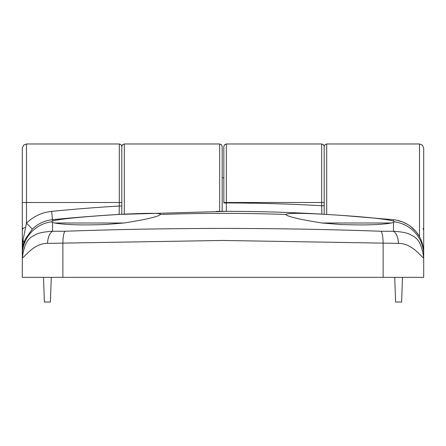 <?xml version="1.0" encoding="UTF-8"?>
<svg xmlns="http://www.w3.org/2000/svg" width="446" height="446" viewBox="0 0 446 446"><rect width="100%" height="100%" fill="white"/><g stroke="black" fill="none" stroke-linecap="round" stroke-linejoin="round"><path stroke-width="0.67" d="M322.012 223L391.382 223C380.934 224.879 363.83 225.369 340.075 224.477L322.012 223C299.634 219.454 287.542 216.622 285.735 214.487L285.719 214.409M54.618 223L123.988 223L105.925 224.477C82.114 225.369 65.01 224.873 54.618 223L52.477 222.403L52.544 231.262L64.854 231.257C170.857 227.493 276.286 227.493 381.146 231.257L393.456 231.262L393.523 222.403L391.382 223M223.836 202.512L226.345 202.512L226.345 202.947L223.836 202.947L223.836 146.483L224.583 144.694L226.345 143.974L226.345 202.512L321.678 202.512L321.678 143.974L323.439 144.694L324.186 146.483L324.186 177.424M398.495 243.377C398.1 237.255 396.422 233.219 393.456 231.262C401.556 231.775 407.209 232.873 410.415 234.557C412.862 236.876 420.879 236.302 423.7 258.028C420.918 256.539 411.848 243.209 398.495 243.377L223 240.461L47.505 243.377C34.303 243.109 24.909 256.673 22.3 258.028L22.3 277.356L423.7 277.356L423.7 252.982L423.7 277.356M419.519 236.787L419.519 143.974L326.695 143.974L324.933 144.694L324.186 146.483L324.186 205.734L321.678 205.734A1746.91 1746.91 0 0 0 226.345 202.947L226.351 211.354L119.154 214.415A1738.547 1738.547 0 0 0 52.466 219.694L52.472 221.105C60.689 217.364 165.092 210.607 160.265 214.487A1736.501 1736.501 0 0 1 285.735 214.487C287.826 212.826 304.523 212.998 335.827 215.005L321.822 214.158L321.678 202.512L324.186 202.512L324.186 214.292M160.281 214.409L160.265 214.487C158.52 216.605 146.427 219.443 123.988 223M393.534 219.716L342.244 215.435C369.684 217.325 386.782 219.215 393.528 221.105L393.534 219.716C402.654 220.776 410.136 224.739 415.979 231.608L415.973 231.602C420.823 237.227 423.393 244.358 423.7 252.982M383.131 277.356L383.131 243.371C383.025 237.272 382.361 233.236 381.146 231.257M64.854 231.257C63.639 233.236 62.975 237.272 62.869 243.371L62.869 277.356M22.3 249.587L22.3 202.512L22.3 230.108L23.047 228.319L24.809 227.599M32.335 229.093L26.481 223.123C33.534 216.338 41.924 212.419 51.647 211.371L52.466 219.694C44.684 220.53 37.971 223.663 32.335 229.093L25.333 239.045L23.844 242.914A33.45 33.45 0 0 0 22.3 252.966L22.947 240.4L26.481 223.123L26.481 202.512L22.3 202.512L22.3 148.156L23.549 145.179L26.481 143.974L26.481 202.512L119.305 202.512L119.305 143.974L121.067 144.694L121.814 146.483L121.814 214.292M52.472 221.105L51.585 221.846L52.477 222.403M22.3 252.553L22.3 258.028C25.121 236.302 33.138 236.876 35.585 234.557C38.791 232.873 44.444 231.775 52.544 231.262C49.578 233.219 47.9 237.255 47.505 243.377M393.523 222.403L394.431 221.774M423.7 254.973A33.45 33.383 -0 0 0 394.415 221.846L393.528 221.105M51.569 221.774L51.585 221.846A33.45 33.383 0 0 0 22.3 254.973M119.573 214.42A2.509 2.509 180 0 0 119.154 214.415L119.305 202.512L121.814 202.512M128.643 213.907L119.154 214.448M226.351 211.354L216.054 211.365M342.244 215.435L335.827 215.005M333.809 214.877L321.822 214.158M219.655 211.354L219.655 143.974L124.323 143.974L122.561 144.694L121.814 146.483L121.814 206.024L119.305 206.024A1746.91 1746.91 0 0 0 51.647 211.371M423.7 212.564L423.7 209.352M423.7 193.793L423.7 193.352M423.7 264.266L423.7 258.028M419.519 143.974L422.451 145.179L423.7 148.156L423.7 276.938M219.655 143.974L221.417 144.694L222.164 146.483L222.164 211.354L222.164 177.424M402.487 277.356L401.623 302.026L395.602 302.026L394.738 277.356M51.262 277.356L50.398 302.026L44.377 302.026L43.513 277.356M22.4 250.373A4.181 3.624 -0 0 1 22.333 250.044M322.241 214.18A2.509 2.509 180 0 0 321.822 214.119A1738.547 1738.547 0 0 0 226.351 211.309A2.509 2.509 180 0 0 225.882 211.354M25.333 239.045L23.844 242.914A8.363 3.596 17.5 0 0 22.947 240.4M423.6 250.379A4.181 3.624 -0 0 0 423.7 249.587M326.695 143.974L326.695 214.437M124.323 143.974L124.323 214.147M226.345 143.974L321.678 143.974M26.481 143.974L119.305 143.974M22.3 252.966C22.066 251.778 22.495 248.701 23.605 243.722M416.625 232.405L418.844 235.622M396.366 220.118L402.532 221.885L407.527 224.349M410.682 226.507L415.979 231.602M222.164 177.843L223.836 177.843M423.037 228.408L423.7 230.108"/></g></svg>
